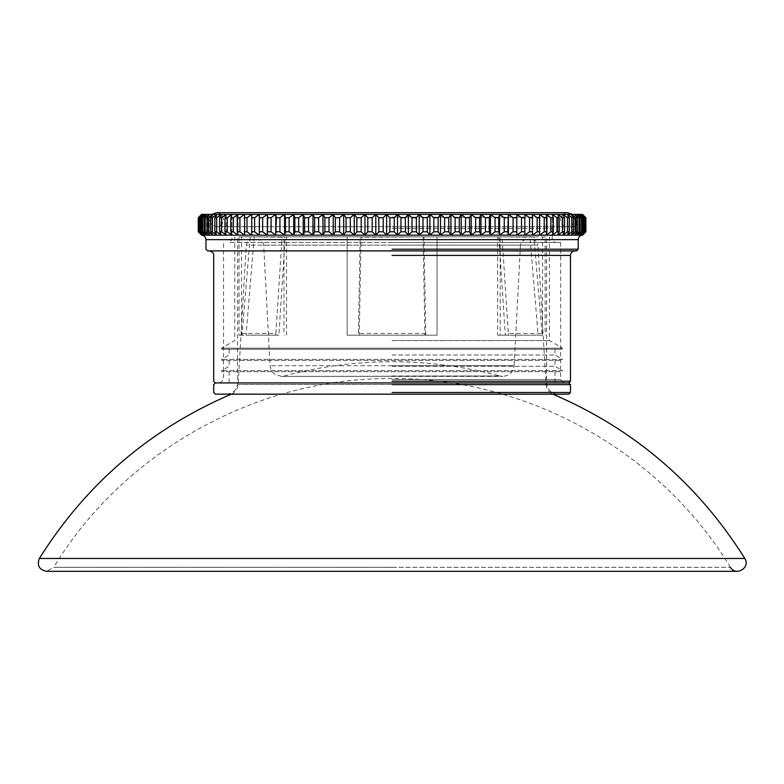<?xml version="1.0" encoding="UTF-8"?>
<svg xmlns="http://www.w3.org/2000/svg" width="784" height="784" viewBox="0 0 784 784"><rect width="100%" height="100%" fill="white"/><g stroke="black" fill="none" stroke-linecap="round" stroke-linejoin="round"><path stroke-width="0.59" stroke-dasharray="3.92 2.94" d="M552.21 228.418L552.21 239.659L555.023 242.462L229.144 242.462L555.023 242.462L229.144 242.462L231.956 239.659L231.956 228.418M578.2 239.649L205.967 239.649M392.078 228.418L552.21 228.418L392.078 228.418M392.078 242.462L560.638 242.462L392.078 242.462M560.638 242.462L560.638 379.554L564.01 382.925L220.157 382.925L564.01 382.925L220.157 382.925L223.528 379.554L223.528 242.462M392.078 379.554L560.638 379.554L392.078 379.554M568.792 382.925L215.375 382.925L568.792 382.925M576.514 250.89L209.201 250.89M392.078 250.89L574.966 250.89L392.078 250.89M585.775 231.79L585.775 217.746L582.247 214.375L582.247 235.161L585.893 231.79L582.551 235.161L201.615 235.161L198.274 231.79L198.274 217.746L201.615 214.375L201.615 235.161M201.615 214.375L201.919 235.161L198.773 231.79L198.773 217.746L201.919 214.375L202.85 214.375L202.85 235.161L199.91 231.79L199.91 217.746L202.85 214.375L204.399 214.375L204.399 235.161L201.674 231.79L201.674 217.746L204.399 214.375L206.564 214.375L206.564 235.161L204.065 231.79L204.065 217.746L206.564 214.375L209.328 214.375L209.328 235.161L207.064 231.79L207.064 217.746L209.328 214.375L212.689 214.375L212.689 235.161L210.661 231.79L210.661 217.746L212.689 214.375L216.639 214.375L216.639 235.161L214.855 231.79L214.855 217.746L216.639 214.375L221.157 214.375L221.157 235.161L219.628 231.79L219.628 217.746L221.157 214.375L226.233 214.375L226.233 235.161L224.959 231.79L224.959 217.746L226.233 214.375L231.848 214.375L231.848 235.161L230.839 231.79L230.839 217.746L231.848 214.375L237.993 214.375L237.993 235.161L237.248 231.79L237.248 217.746L237.993 214.375L244.628 214.375L244.628 235.161L244.628 214.375L251.752 214.375L251.752 235.161L251.752 214.375L259.337 214.375L259.337 235.161L259.337 214.375L267.354 214.375L267.354 235.161L267.354 214.375L275.772 214.375L275.772 235.161L276.38 231.79L275.772 214.375L284.572 214.375L284.572 235.161L285.445 231.79L285.445 217.746L284.572 214.375L293.726 214.375L293.726 235.161L294.862 231.79L294.862 217.746L293.726 214.375L303.192 214.375L303.192 235.161L304.594 231.79L304.594 217.746L303.192 214.375L312.963 214.375L312.963 235.161L314.609 231.79L314.609 217.746L312.963 214.375L322.979 214.375L322.979 235.161L324.88 231.79L324.88 217.746L322.979 214.375L333.22 214.375L333.22 235.161L335.366 231.79L335.366 217.746L333.22 214.375L343.666 214.375L343.666 235.161L346.048 231.79L346.048 217.746L343.666 214.375L354.26 214.375L354.26 235.161L356.867 231.79L356.867 217.746L354.26 214.375L364.972 214.375L364.972 235.161L367.804 231.79L367.804 217.746L364.972 214.375L375.781 214.375L375.781 235.161L378.829 231.79L378.829 217.746L375.781 214.375L386.639 214.375L386.639 235.161L389.893 231.79L389.893 217.746L386.639 214.375L397.517 214.375L397.517 235.161L400.957 231.79L400.957 217.746L397.517 214.375L408.386 214.375L408.386 235.161L412.002 231.79L412.002 217.746L408.386 214.375L419.185 214.375L419.185 235.161L422.978 231.79L422.978 217.746L419.185 214.375L429.906 214.375L429.906 235.161L433.846 231.79L433.846 217.746L429.906 214.375L440.5 214.375L440.5 235.161L444.587 231.79L444.587 217.746L440.5 214.375L450.937 214.375L450.937 235.161L455.151 231.79L455.151 217.746L450.937 214.375L461.188 214.375L461.188 235.161L465.52 231.79L465.52 217.746L461.188 214.375L471.204 214.375L471.204 235.161L475.633 231.79L475.633 217.746L471.204 214.375L480.974 214.375L480.974 235.161L485.482 231.79L485.482 217.746L480.974 214.375L490.441 214.375L490.441 235.161L495.027 231.79L495.027 217.746L490.441 214.375L499.594 214.375L499.594 235.161L504.239 231.79L504.239 217.746L499.594 214.375L508.395 214.375L508.395 235.161L513.079 231.79L513.079 217.746L508.395 214.375L516.813 214.375L516.813 235.161L521.527 231.79L521.527 217.746L516.813 214.375L524.829 214.375L524.829 235.161L529.553 231.79L529.553 217.746L524.829 214.375L532.414 214.375L532.414 235.161L537.138 231.79L537.138 217.746L532.414 214.375L539.539 214.375L539.539 235.161L544.243 231.79L544.243 217.746L539.539 214.375L546.174 214.375L546.174 235.161L550.848 231.79L550.848 217.746L546.174 214.375L552.318 214.375L552.318 235.161L556.934 231.79L556.934 217.746L552.318 214.375L557.934 214.375L557.934 235.161L562.491 231.79L562.491 217.746L557.934 214.375L563.01 214.375L563.01 235.161L567.489 231.79L567.489 217.746L563.01 214.375L567.528 214.375L567.528 235.161L571.908 231.79L571.908 217.746L567.528 214.375L571.477 214.375L571.477 235.161L575.75 231.79L575.75 217.746L571.477 214.375L574.839 214.375L574.839 235.161L578.984 231.79L578.984 217.746L574.839 214.375L577.602 214.375L577.602 235.161L581.62 231.79L581.62 217.746L577.602 214.375L581.316 214.375L581.316 235.161L585.011 231.79L585.011 217.746L581.316 214.375L581.316 235.161L584.256 231.79L584.256 217.746L579.768 214.375L579.768 235.161L583.629 231.79L583.629 217.746M198.391 217.746L201.919 214.375L201.919 235.161L198.391 231.79L198.274 217.746M199.156 217.746L202.85 214.375L202.85 235.161L199.156 231.79L198.773 217.746M200.537 217.746L204.399 214.375L204.399 235.161L200.537 231.79L200.537 217.746L199.91 217.746M202.546 217.746L206.564 214.375L206.564 235.161L202.546 231.79L202.546 217.746L201.674 217.746M205.183 217.746L209.328 214.375L209.328 235.161L205.183 231.79L205.183 217.746L204.065 217.746M208.417 217.746L212.689 214.375L212.689 235.161L208.417 231.79L208.417 217.746L207.064 217.746M212.258 217.746L216.639 214.375L216.639 235.161L212.258 231.79L212.258 217.746L210.661 217.746M216.678 217.746L221.157 214.375L221.157 235.161L216.678 231.79L216.678 217.746L214.855 217.746M221.676 217.746L226.233 214.375L226.233 235.161L221.676 231.79L221.676 217.746L219.628 217.746M227.233 217.746L231.848 214.375L231.848 235.161L227.233 231.79L227.233 217.746L224.959 217.746M233.318 217.746L237.993 214.375L237.993 235.161L233.318 231.79L233.318 217.746L230.839 217.746M239.924 217.746L244.628 214.375L244.628 235.161L239.924 231.79L239.924 217.746L237.248 217.746M247.029 217.746L251.752 214.375L251.752 235.161L247.029 231.79L247.029 217.746L244.157 217.746M259.337 214.375L254.614 217.746L254.614 231.79L259.337 235.161M267.354 214.375L262.64 217.746L262.64 231.79L267.354 235.161M275.772 214.375L271.088 217.746L271.088 231.79L275.772 235.161M284.572 214.375L279.927 217.746L279.927 231.79L284.572 235.161M293.726 214.375L289.139 217.746L289.139 231.79L293.726 235.161M303.192 214.375L298.684 217.746L298.684 231.79L303.192 235.161M312.963 214.375L308.533 217.746L308.533 231.79L312.963 235.161M322.979 214.375L318.647 217.746L318.647 231.79L322.979 235.161M333.22 214.375L329.015 217.746L329.015 231.79L333.22 235.161M343.666 214.375L339.58 217.746L339.58 231.79L343.666 235.161M354.26 214.375L350.321 217.746L350.321 231.79L354.26 235.161M364.972 214.375L361.189 217.746L361.189 231.79L364.972 235.161M375.781 214.375L372.165 217.746L372.165 231.79L375.781 235.161M386.639 214.375L383.209 217.746L383.209 231.79L386.639 235.161M397.517 214.375L394.274 217.746L394.274 231.79L397.517 235.161M408.386 214.375L405.338 217.746L405.338 231.79L408.386 235.161M419.185 214.375L416.353 217.746L416.353 231.79L419.185 235.161M429.906 214.375L427.3 217.746L427.3 231.79L429.906 235.161M440.5 214.375L438.119 217.746L438.119 231.79L440.5 235.161M450.937 214.375L448.801 217.746L448.801 231.79L450.937 235.161M461.188 214.375L459.287 217.746L459.287 231.79L461.188 235.161M471.204 214.375L469.557 217.746L469.557 231.79L471.204 235.161M480.974 214.375L479.573 217.746L479.573 231.79L480.974 235.161M490.441 214.375L489.304 217.746L489.304 231.79L490.441 235.161M499.594 214.375L498.722 217.746L498.722 231.79L499.594 235.161M508.395 214.375L507.787 217.746L508.395 235.161M516.813 214.375L516.813 235.161M524.829 214.375L524.829 235.161M532.61 217.746L532.414 235.161L532.61 217.746L529.553 217.746M540.009 217.746L539.539 214.375L539.539 235.161L540.009 217.746L537.138 217.746M546.918 217.746L546.174 214.375L546.174 235.161L546.918 231.79L546.918 217.746L544.243 217.746M553.318 217.746L552.318 214.375L552.318 235.161L553.318 231.79L553.318 217.746L550.848 217.746M559.198 217.746L557.934 214.375L557.934 235.161L559.198 231.79L559.198 217.746L556.934 217.746M564.539 217.746L563.01 214.375L563.01 235.161L564.539 231.79L564.539 217.746L562.491 217.746M569.311 217.746L567.528 214.375L567.528 235.161L569.311 231.79L569.311 217.746L567.489 217.746M573.506 217.746L571.477 214.375L571.477 235.161L573.506 231.79L573.506 217.746L571.908 217.746M577.102 217.746L574.839 214.375L574.839 235.161L577.102 231.79L577.102 217.746L575.75 217.746M580.101 217.746L577.602 214.375L577.602 235.161L580.101 231.79L580.101 217.746L578.984 217.746M582.492 217.746L579.768 214.375L579.768 235.161L582.492 231.79L582.492 217.746L581.62 217.746M585.775 217.746L582.247 214.375L585.393 217.746L585.393 231.79L582.247 235.161L582.247 214.375L581.316 214.375L584.256 217.746M583.629 231.79L584.256 231.79M581.62 231.79L582.492 231.79M578.984 231.79L580.101 231.79M575.75 231.79L577.102 231.79M571.908 231.79L573.506 231.79M567.489 231.79L569.311 231.79M562.491 231.79L564.539 231.79M556.934 231.79L559.198 231.79M550.848 231.79L553.318 231.79M544.243 231.79L546.918 231.79M537.138 231.79L540.009 231.79M529.553 231.79L532.61 231.79M521.527 231.79L524.761 231.79M513.079 231.79L516.48 231.79M504.239 231.79L507.787 231.79M495.027 231.79L498.722 231.79M485.482 231.79L489.304 231.79M475.633 231.79L479.573 231.79M465.52 231.79L469.557 231.79M455.151 231.79L459.287 231.79M444.587 231.79L448.801 231.79M433.846 231.79L438.119 231.79M422.978 231.79L427.3 231.79M412.002 231.79L416.353 231.79M400.957 231.79L405.338 231.79M389.893 231.79L394.274 231.79M378.829 231.79L383.209 231.79M367.804 231.79L372.165 231.79M356.867 231.79L361.189 231.79M346.048 231.79L350.321 231.79M335.366 231.79L339.58 231.79M324.88 231.79L329.015 231.79M314.609 231.79L318.647 231.79M304.594 231.79L308.533 231.79M294.862 231.79L298.684 231.79M285.445 231.79L289.139 231.79M276.38 231.79L279.927 231.79M267.687 231.79L271.088 231.79M259.406 231.79L262.64 231.79M251.556 231.79L254.614 231.79M244.157 231.79L247.029 231.79M237.248 231.79L239.924 231.79M230.839 231.79L233.318 231.79M224.959 231.79L227.233 231.79M219.628 231.79L221.676 231.79M214.855 231.79L216.678 231.79M210.661 231.79L212.258 231.79M207.064 231.79L208.417 231.79M204.065 231.79L205.183 231.79M201.674 231.79L202.546 231.79M199.91 231.79L200.537 231.79M585.893 217.746L585.893 231.79M524.761 217.746L521.527 217.746M516.48 217.746L513.079 217.746M507.787 217.746L504.239 217.746M498.722 217.746L495.027 217.746M489.304 217.746L485.482 217.746M479.573 217.746L475.633 217.746M469.557 217.746L465.52 217.746M459.287 217.746L455.151 217.746M448.801 217.746L444.587 217.746M438.119 217.746L433.846 217.746M427.3 217.746L422.978 217.746M416.353 217.746L412.002 217.746M405.338 217.746L400.957 217.746M394.274 217.746L389.893 217.746M383.209 217.746L378.829 217.746M372.165 217.746L367.804 217.746M361.189 217.746L356.867 217.746M350.321 217.746L346.048 217.746M339.58 217.746L335.366 217.746M329.015 217.746L324.88 217.746M318.647 217.746L314.609 217.746M308.533 217.746L304.594 217.746M298.684 217.746L294.862 217.746M289.139 217.746L285.445 217.746M279.927 217.746L276.38 217.746M271.088 217.746L267.687 217.746M262.64 217.746L259.406 217.746M254.614 217.746L251.556 217.746M582.551 214.375L582.551 235.161M392.078 214.375L576.377 214.375L392.078 214.375M392.078 226.733L576.377 226.733L392.078 226.733M392.078 217.178L547.996 217.178L392.078 217.178M275.86 333.484L282.093 236.846L285.2 237.209L278.879 335.17L275.86 335.17L275.86 333.484L242.148 333.484L250.194 236.846L282.093 236.846M250.194 236.846L285.2 237.209M254.192 237.209L246.039 335.17L278.879 335.17M246.039 335.17L275.86 335.17M241.58 335.17L239.042 335.17L239.042 236.846L241.58 236.846L241.58 335.17L244.824 335.17L242.148 335.17L242.148 333.484M542.018 333.484L533.973 236.846L529.974 237.209L538.128 335.17L542.018 335.17L542.018 333.484L508.306 333.484L502.064 236.846L533.973 236.846M502.064 236.846L529.974 237.209M498.967 237.209L505.288 335.17L538.128 335.17M505.288 335.17L542.018 335.17M497.634 335.17L500.172 335.17L500.172 236.846L497.634 236.846L497.634 335.17L508.306 335.17L508.306 333.484M242.148 335.17L239.042 335.17M286.532 335.17L286.532 236.846L283.994 236.846L283.994 335.17M508.306 335.17L500.172 335.17M542.577 335.17L542.577 236.846L545.125 236.846L545.125 335.17M286.532 236.846L497.634 236.846M545.125 236.846L437.031 236.846L546.595 236.846L546.595 382.925L392.078 382.925L555.023 382.925L229.144 382.925L546.595 382.925C547.31 389.707 551.054 393.45 557.836 394.166L226.331 394.166C233.152 393.49 236.895 389.746 237.572 382.925L237.572 236.846L347.136 236.846L347.136 335.17L347.136 236.846L239.042 236.846M360.179 236.846L423.987 236.846L425.79 335.17L437.031 335.17L437.031 236.846L437.031 335.17L347.136 335.17L358.366 335.17L360.179 236.846L361.081 237.209L359.248 335.17L358.366 335.17M283.994 236.846L500.172 236.846M425.79 333.484L358.366 333.484M423.987 236.846L361.081 237.209M423.086 237.209L424.918 335.17L359.248 335.17M424.918 335.17L425.79 335.17M568.792 394.166L557.836 394.166M555.023 360.454L555.023 366.265L562.608 370.646L221.558 370.646L562.608 370.646L562.324 371.694L221.843 371.694L562.324 371.694M229.144 360.454L229.144 366.265L221.558 370.646L221.843 371.694L392.078 371.694M392.078 366.265L555.023 366.265L392.078 366.265M555.023 349.213L555.023 355.025L562.608 359.405L221.558 359.405L562.608 359.405L562.324 360.454L221.843 360.454L562.324 360.454M229.144 349.213L229.144 355.025L221.558 359.405L221.843 360.454L392.078 360.454M392.078 355.025L555.023 355.025L392.078 355.025M549.408 236.846L549.408 340.55L562.608 348.174L221.558 348.174L562.608 348.174L562.324 349.213L221.843 349.213L562.324 349.213M234.759 236.846L234.759 340.55L221.558 348.174L221.843 349.213L392.078 349.213M392.078 340.55L549.408 340.55L392.078 340.55M552.896 394.166L231.27 394.166L552.896 394.166C548.78 392.225 546.487 388.991 546.036 384.464L392.078 384.464L546.036 384.464L537.912 245.108L392.078 245.108L537.912 245.108C537.412 241.893 535.55 240.129 532.307 239.816L251.86 239.816L532.307 239.816M526.084 239.816C522.83 240.129 520.958 241.903 520.468 245.137L263.698 245.137L520.468 245.137L514.147 365.736L392.078 365.736L514.147 365.736C512.667 373.615 507.954 377.035 500.006 375.997L281.24 376.389L273.949 373.703L271.362 370.518L270.019 365.736L263.698 245.137C263.218 241.893 261.346 240.12 258.083 239.816L251.86 239.816C248.606 240.12 246.744 241.884 246.254 245.108L238.13 384.464C237.689 389.001 235.396 392.235 231.27 394.166L392.078 394.166M392.078 375.997L500.006 375.997C428.054 356.955 356.103 356.955 284.151 376.006M392.078 567.312L730.453 567.312L53.704 567.312L392.078 567.312L53.704 567.312L46.54 571.311L737.626 571.311M744.8 558.463L392.078 558.463M392.078 381.24L570.478 381.24M392.078 255.388L570.478 255.388M392.078 249.204L578.2 249.204M392.078 382.925L237.572 382.925L392.078 382.925M392.078 392.48L570.478 392.48M392.078 384.611L570.478 384.611M392.078 384.464L238.13 384.464L392.078 384.464M392.078 245.108L246.254 245.108L392.078 245.108M392.078 365.736L270.019 365.736L392.078 365.736M576.377 214.375L576.377 226.733M207.789 226.733L207.789 214.375M562.05 214.375L562.05 226.733M222.117 214.375L222.117 226.733M547.996 214.375L547.996 217.178M236.17 217.178L236.17 214.375M555.023 371.694L555.023 382.925M229.144 371.694L229.144 382.925M281.24 376.389L502.926 376.389L281.24 376.389M730.453 567.312C660.157 451.28 527.024 377.173 391.363 378.564C256.162 377.672 123.715 451.731 53.665 567.381M211.935 214.375L209.475 219.638L211.474 224.616L216.502 226.733C220.755 226.302 223.097 223.959 223.528 219.706C223.019 215.384 220.676 213.042 216.502 212.689L567.665 212.689C563.412 213.111 561.07 215.453 560.638 219.706C561.07 223.959 563.412 226.302 567.665 226.733L216.502 226.733L567.665 226.733L572.545 224.753L574.692 219.804L572.232 214.375"/><path stroke-width="1.18" d="M392.078 255.388L570.478 255.388L570.478 381.24L568.792 382.925L392.078 382.925L568.792 382.925L570.478 384.611L570.478 392.48L568.792 394.166L215.375 394.166L213.689 392.48L213.689 384.611L215.375 382.925L392.078 382.925L215.375 382.925L213.689 381.24L213.689 255.388C213.934 253.203 212.435 251.703 209.201 250.89M578.2 249.204L576.514 250.89L207.652 250.89L205.967 249.204L205.967 239.649C205.702 237.003 204.252 235.504 201.615 235.161L582.551 235.161C579.915 235.504 578.465 237.003 578.2 239.649L578.2 249.204L392.078 249.204M570.478 255.388C570.762 252.673 572.261 251.174 574.966 250.89M582.247 235.161L585.393 231.79L585.393 217.746L582.247 214.375L585.775 217.746L585.775 231.79L582.247 235.161M581.316 235.161L584.256 231.79L584.256 217.746L581.316 214.375L585.011 217.746L585.011 231.79L581.316 235.161M579.768 235.161L582.492 231.79L582.492 217.746L579.768 214.375L583.629 217.746L583.629 231.79L579.768 235.161M577.602 235.161L580.101 231.79L580.101 217.746L577.602 214.375L581.62 217.746L581.62 231.79L577.602 235.161M574.839 235.161L577.102 231.79L577.102 217.746L574.839 214.375L578.984 217.746L578.984 231.79L574.839 235.161M571.477 235.161L573.506 231.79L573.506 217.746L571.477 214.375L575.75 217.746L575.75 231.79L571.477 235.161M567.528 235.161L569.311 231.79L569.311 217.746L567.528 214.375L571.908 217.746L571.908 231.79L567.528 235.161M563.01 235.161L564.539 231.79L564.539 217.746L563.01 214.375L567.489 217.746L567.489 231.79L563.01 235.161M557.934 235.161L559.198 231.79L559.198 217.746L557.934 214.375L562.491 217.746L562.491 231.79L557.934 235.161M552.318 235.161L553.318 231.79L553.318 217.746L552.318 214.375L556.934 217.746L556.934 231.79L552.318 235.161M546.174 235.161L546.918 231.79L546.918 217.746L546.174 214.375L550.848 217.746L550.848 231.79L546.174 235.161M539.539 235.161L539.539 214.375L544.243 217.746L544.243 231.79L539.539 235.161M532.414 235.161L532.414 214.375L537.138 217.746L537.138 231.79L532.414 235.161M524.829 235.161L524.829 214.375L524.829 235.161L529.553 231.79L529.553 217.746L532.61 217.746M582.551 235.161L585.893 231.79L585.893 217.746L582.551 214.375L524.829 214.375L529.553 217.746M516.813 235.161L516.813 214.375L516.813 235.161L521.527 231.79L521.527 217.746L524.761 217.746M524.829 214.375L516.813 214.375L521.527 217.746M508.395 235.161L507.787 231.79L508.395 214.375L508.395 235.161L513.079 231.79L513.079 217.746L516.48 217.746M516.813 214.375L508.395 214.375L513.079 217.746M499.594 235.161L498.722 231.79L498.722 217.746L499.594 214.375L499.594 235.161L504.239 231.79L504.239 217.746L507.787 217.746M508.395 214.375L499.594 214.375L504.239 217.746M490.441 235.161L489.304 231.79L489.304 217.746L490.441 214.375L490.441 235.161L495.027 231.79L495.027 217.746L498.722 217.746M499.594 214.375L490.441 214.375L495.027 217.746M480.974 235.161L479.573 231.79L479.573 217.746L480.974 214.375L480.974 235.161L485.482 231.79L485.482 217.746L489.304 217.746M490.441 214.375L480.974 214.375L485.482 217.746M471.204 235.161L469.557 231.79L469.557 217.746L471.204 214.375L471.204 235.161L475.633 231.79L475.633 217.746L479.573 217.746M480.974 214.375L471.204 214.375L475.633 217.746M461.188 235.161L459.287 231.79L459.287 217.746L461.188 214.375L461.188 235.161L465.52 231.79L465.52 217.746L469.557 217.746M471.204 214.375L461.188 214.375L465.52 217.746M450.937 235.161L448.801 231.79L448.801 217.746L450.937 214.375L450.937 235.161L455.151 231.79L455.151 217.746L459.287 217.746M461.188 214.375L450.937 214.375L455.151 217.746M440.5 235.161L438.119 231.79L438.119 217.746L440.5 214.375L440.5 235.161L444.587 231.79L444.587 217.746L448.801 217.746M450.937 214.375L440.5 214.375L444.587 217.746M429.906 235.161L427.3 231.79L427.3 217.746L429.906 214.375L429.906 235.161L433.846 231.79L433.846 217.746L438.119 217.746M440.5 214.375L429.906 214.375L433.846 217.746M419.185 235.161L416.353 231.79L416.353 217.746L419.185 214.375L419.185 235.161L422.978 231.79L422.978 217.746L427.3 217.746M429.906 214.375L419.185 214.375L422.978 217.746M408.386 235.161L405.338 231.79L405.338 217.746L408.386 214.375L408.386 235.161L412.002 231.79L412.002 217.746L416.353 217.746M419.185 214.375L408.386 214.375L412.002 217.746M397.517 235.161L394.274 231.79L394.274 217.746L397.517 214.375L397.517 235.161L400.957 231.79L400.957 217.746L405.338 217.746M408.386 214.375L397.517 214.375L400.957 217.746M386.639 235.161L383.209 231.79L383.209 217.746L386.639 214.375L386.639 235.161L389.893 231.79L389.893 217.746L394.274 217.746M397.517 214.375L386.639 214.375L389.893 217.746M375.781 235.161L372.165 231.79L372.165 217.746L375.781 214.375L375.781 235.161L378.829 231.79L378.829 217.746L383.209 217.746M386.639 214.375L375.781 214.375L378.829 217.746M364.972 235.161L361.189 231.79L361.189 217.746L364.972 214.375L364.972 235.161L367.804 231.79L367.804 217.746L372.165 217.746M375.781 214.375L364.972 214.375L367.804 217.746M354.26 235.161L350.321 231.79L350.321 217.746L354.26 214.375L354.26 235.161L356.867 231.79L356.867 217.746L361.189 217.746M364.972 214.375L354.26 214.375L356.867 217.746M343.666 235.161L339.58 231.79L339.58 217.746L343.666 214.375L343.666 235.161L346.048 231.79L346.048 217.746L350.321 217.746M354.26 214.375L343.666 214.375L346.048 217.746M333.22 235.161L329.015 231.79L329.015 217.746L333.22 214.375L333.22 235.161L335.366 231.79L335.366 217.746L339.58 217.746M343.666 214.375L333.22 214.375L335.366 217.746M322.979 235.161L318.647 231.79L318.647 217.746L322.979 214.375L322.979 235.161L324.88 231.79L324.88 217.746L329.015 217.746M333.22 214.375L322.979 214.375L324.88 217.746M312.963 235.161L308.533 231.79L308.533 217.746L312.963 214.375L312.963 235.161L314.609 231.79L314.609 217.746L318.647 217.746M322.979 214.375L312.963 214.375L314.609 217.746M303.192 235.161L298.684 231.79L298.684 217.746L303.192 214.375L303.192 235.161L304.594 231.79L304.594 217.746L308.533 217.746M312.963 214.375L303.192 214.375L304.594 217.746M293.726 235.161L289.139 231.79L289.139 217.746L293.726 214.375L293.726 235.161L294.862 231.79L294.862 217.746L298.684 217.746M303.192 214.375L293.726 214.375L294.862 217.746M284.572 235.161L279.927 231.79L279.927 217.746L284.572 214.375L284.572 235.161L285.445 231.79L285.445 217.746L289.139 217.746M293.726 214.375L284.572 214.375L285.445 217.746M275.772 235.161L271.088 231.79L271.088 217.746L275.772 214.375L275.772 235.161L276.38 217.746L279.927 217.746M284.572 214.375L275.772 214.375L276.38 217.746M267.354 235.161L262.64 231.79L262.64 217.746L267.354 214.375L267.354 235.161L267.687 217.746L271.088 217.746M275.772 214.375L267.354 214.375L267.687 217.746M259.337 235.161L254.614 231.79L254.614 217.746L259.337 214.375L259.337 235.161L259.406 217.746L262.64 217.746M267.354 214.375L259.337 214.375L259.406 217.746M251.752 235.161L247.029 231.79L247.029 217.746L251.752 214.375L251.752 235.161M244.628 235.161L239.924 231.79L239.924 217.746L244.628 214.375L244.628 235.161M237.993 235.161L233.318 231.79L233.318 217.746L237.993 214.375L237.248 217.746L237.248 231.79L237.993 235.161M231.848 235.161L227.233 231.79L227.233 217.746L231.848 214.375L230.839 217.746L230.839 231.79L231.848 235.161M226.233 235.161L221.676 231.79L221.676 217.746L226.233 214.375L224.959 217.746L224.959 231.79L226.233 235.161M221.157 235.161L216.678 231.79L216.678 217.746L221.157 214.375L219.628 217.746L219.628 231.79L221.157 235.161M216.639 235.161L212.258 231.79L212.258 217.746L216.639 214.375L214.855 217.746L214.855 231.79L216.639 235.161M212.689 235.161L208.417 231.79L208.417 217.746L212.689 214.375L210.661 217.746L210.661 231.79L212.689 235.161M209.328 235.161L205.183 231.79L205.183 217.746L209.328 214.375L207.064 217.746L207.064 231.79L209.328 235.161M206.564 235.161L202.546 231.79L202.546 217.746L206.564 214.375L204.065 217.746L204.065 231.79L206.564 235.161M204.399 235.161L200.537 231.79L200.537 217.746L204.399 214.375L201.674 217.746L201.674 231.79L204.399 235.161M202.85 235.161L199.156 231.79L199.156 217.746L202.85 214.375L199.91 217.746L199.91 231.79L202.85 235.161M201.919 235.161L198.391 231.79L198.391 217.746L201.919 214.375L198.773 217.746L198.773 231.79L201.919 235.161M259.337 214.375L201.615 214.375L198.274 217.746L198.274 231.79L201.615 235.161M200.537 231.79L199.91 231.79M202.546 231.79L201.674 231.79M205.183 231.79L204.065 231.79M208.417 231.79L207.064 231.79M212.258 231.79L210.661 231.79M216.678 231.79L214.855 231.79M221.676 231.79L219.628 231.79M227.233 231.79L224.959 231.79M233.318 231.79L230.839 231.79M239.924 231.79L237.248 231.79M247.029 231.79L244.157 231.79M254.614 231.79L251.556 231.79M262.64 231.79L259.406 231.79M271.088 231.79L267.687 231.79M279.927 231.79L276.38 231.79M289.139 231.79L285.445 231.79M298.684 231.79L294.862 231.79M308.533 231.79L304.594 231.79M318.647 231.79L314.609 231.79M329.015 231.79L324.88 231.79M339.58 231.79L335.366 231.79M350.321 231.79L346.048 231.79M361.189 231.79L356.867 231.79M372.165 231.79L367.804 231.79M383.209 231.79L378.829 231.79M394.274 231.79L389.893 231.79M405.338 231.79L400.957 231.79M416.353 231.79L412.002 231.79M427.3 231.79L422.978 231.79M438.119 231.79L433.846 231.79M448.801 231.79L444.587 231.79M459.287 231.79L455.151 231.79M469.557 231.79L465.52 231.79M479.573 231.79L475.633 231.79M489.304 231.79L485.482 231.79M498.722 231.79L495.027 231.79M507.787 231.79L504.239 231.79M516.48 231.79L513.079 231.79M524.761 231.79L521.527 231.79M532.61 231.79L529.553 231.79M540.009 231.79L537.138 231.79M546.918 231.79L544.243 231.79M553.318 231.79L550.848 231.79M559.198 231.79L556.934 231.79M564.539 231.79L562.491 231.79M569.311 231.79L567.489 231.79M573.506 231.79L571.908 231.79M577.102 231.79L575.75 231.79M580.101 231.79L578.984 231.79M582.492 231.79L581.62 231.79M584.256 231.79L583.629 231.79M199.91 217.746L200.537 217.746M201.674 217.746L202.546 217.746M204.065 217.746L205.183 217.746M207.064 217.746L208.417 217.746M210.661 217.746L212.258 217.746M214.855 217.746L216.678 217.746M219.628 217.746L221.676 217.746M224.959 217.746L227.233 217.746M230.839 217.746L233.318 217.746M237.248 217.746L239.924 217.746M244.157 217.746L247.029 217.746M251.556 217.746L254.614 217.746M537.138 217.746L540.009 217.746M544.243 217.746L546.918 217.746M550.848 217.746L553.318 217.746M556.934 217.746L559.198 217.746M562.491 217.746L564.539 217.746M567.489 217.746L569.311 217.746M571.908 217.746L573.506 217.746M575.75 217.746L577.102 217.746M578.984 217.746L580.101 217.746M581.62 217.746L582.492 217.746M583.629 217.746L584.256 217.746M737.626 571.311L46.54 571.311C39.21 569.821 36.819 565.529 39.367 558.463L744.8 558.463C750.905 567.459 735.774 576.808 730.453 567.312M392.078 381.24L570.478 381.24M205.967 239.649L578.2 239.649M392.078 392.48L570.478 392.48M392.078 384.611L570.478 384.611M744.8 558.463C697.907 483.748 633.933 428.985 552.896 394.166M39.327 558.531C86.211 483.797 150.185 429.015 231.251 394.176M572.232 214.375L567.665 212.689L216.502 212.689L211.935 214.375"/></g></svg>

